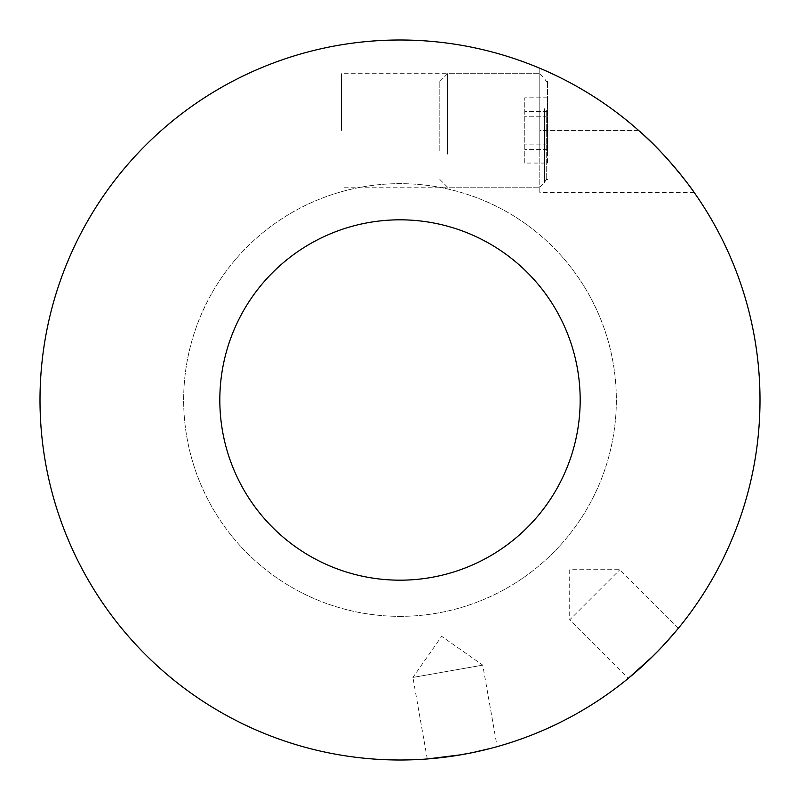 <?xml version="1.0" encoding="UTF-8"?>
<svg xmlns="http://www.w3.org/2000/svg" width="800" height="800" viewBox="0 0 800 800"><rect width="100%" height="100%" fill="white"/><g stroke="black" fill="none" stroke-linecap="round" stroke-linejoin="round"><path stroke-width="0.6" stroke-dasharray="4 3" d="M341.5 130.44L341.5 73.69L341.5 130.44M539.8 130.44L539.8 192.63L539.8 68.25L539.8 130.44L638.62 130.44C667.04 154.45 694.28 192.03 694.28 192.63C694.37 192.18 667.08 154.48 638.62 130.44A360 360 0 0 0 539.8 68.25A360 360 0 0 1 638.62 130.44L539.8 130.44M461.38 754.73L491.56 748.16M472.44 752.64L470.29 753.07M454.76 755.81L452.58 756.14M653.75 655.37L674.7 632.68M661.61 647.31L660.09 648.9M648.94 660.06L647.35 661.57M400 760A360 360 0 0 0 760 400A360 360 0 0 0 400 40A360 360 0 0 0 40 400A360 360 0 0 0 400 760M427.28 758.96L412.91 677.44L482.76 665.12L412.91 677.44L441.68 636.35L482.76 665.12L497.14 746.65M400 616.35A216.35 216.35 0 0 0 616.35 400A216.35 216.35 0 0 0 400 183.65A216.35 216.35 0 0 0 183.65 400A216.35 216.35 0 0 0 400 616.35A216.35 216.35 0 0 0 616.35 400A216.35 216.35 0 0 0 400 183.65A216.35 216.35 0 0 0 183.65 400A216.35 216.35 0 0 0 400 616.35M678.4 628.24L619.86 569.71L569.71 569.71L569.71 619.86L619.86 569.71L569.71 619.86L628.24 678.4M400 580.18A180.18 180.18 0 0 0 580.18 400A180.18 180.18 0 0 0 400 219.82A180.18 180.18 0 0 0 219.82 400A180.18 180.18 0 0 0 400 580.18M546.24 110.01L546.24 179.45L546.24 110.01M544.45 108.71L544.45 182.55L544.45 108.71M539.8 154.11L539.8 73.69L539.8 154.11M547.55 150.88L547.55 81.44L547.55 150.88M447.58 154.11L447.58 73.69L447.58 154.11M547.55 163.06L547.55 97.82L547.55 163.06L524.76 163.06L524.76 97.82L524.76 163.06M439.83 150.88L439.83 81.44L439.83 150.88M547.55 97.82L524.76 97.82M547.55 116.78L524.76 116.78M547.55 149.4L524.76 149.4M547.55 144.11L524.76 144.11M547.55 111.49L524.76 111.49M547.55 81.44L546.24 81.44L544.45 78.34L539.8 73.69L341.5 73.69M547.55 179.45L546.24 179.45L544.45 182.55L539.8 187.19L341.5 187.19M694.28 192.63L539.8 192.63M439.83 81.44L447.58 73.69L539.8 73.69M439.83 179.45L447.58 187.19L539.8 187.19"/><path stroke-width="1.2" d="M638.62 130.44C667.04 154.45 694.28 192.03 694.28 192.63C694.37 192.18 667.08 154.48 638.62 130.44M452.58 756.14L427.28 758.96L461.38 754.73M491.56 748.16L472.44 752.64M470.29 753.07L454.76 755.81M647.35 661.57L628.24 678.4L653.75 655.37M674.7 632.68L661.61 647.31M660.09 648.9L648.94 660.06M400 760A360 360 0 0 0 760 400A360 360 0 0 0 400 40A360 360 0 0 0 40 400A360 360 0 0 0 400 760M400 580.18A180.18 180.18 0 0 0 580.18 400A180.18 180.18 0 0 0 400 219.82A180.18 180.18 0 0 0 219.82 400A180.18 180.18 0 0 0 400 580.18"/></g></svg>
